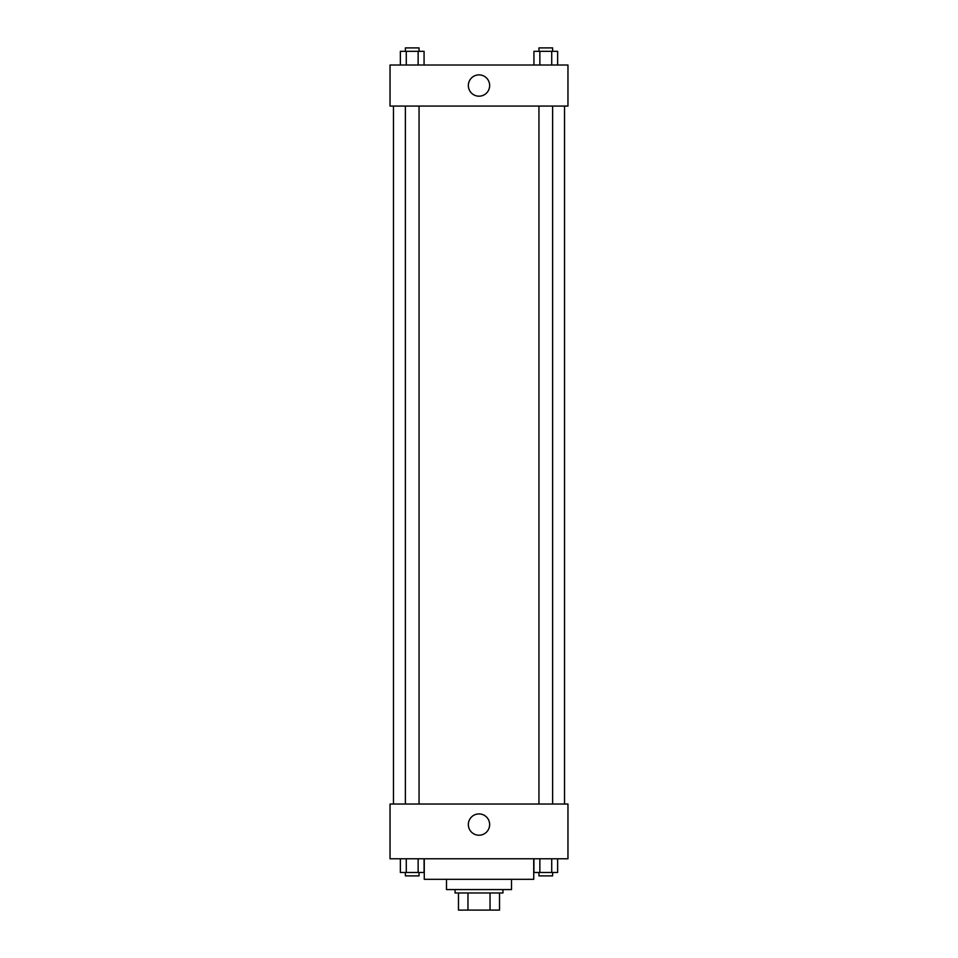 <?xml version="1.0" encoding="UTF-8"?>
<svg xmlns="http://www.w3.org/2000/svg" width="958" height="958" viewBox="0 0 958 958"><rect width="100%" height="100%" fill="white"/><g stroke="black" fill="none" stroke-linecap="round" stroke-linejoin="round"><path stroke-width="1.44" d="M490.041 892.988L490.041 910.1L458.475 910.1L458.475 892.988M490.041 910.1L499.525 910.1L499.525 892.988L499.525 910.1M502.95 889.575L502.95 892.988L455.05 892.988L455.05 889.575M467.959 892.988L467.959 910.1M511.5 879.312L511.5 889.575L446.5 889.575L446.5 879.312M533.738 858.775L533.738 879.312L424.262 879.312L424.262 858.775M567.962 858.775L390.038 858.775L390.038 804.037L567.962 804.037L567.962 858.775M479 835.22A10.658 10.658 0 0 1 469.779 819.234A10.658 10.658 0 0 1 488.221 819.234A10.658 10.658 0 0 1 479 835.22M564.537 106.063L564.537 804.037M538.947 804.037L538.947 106.063M419.053 106.063L419.053 804.037M567.962 106.063L390.038 106.063L390.038 65.012L567.962 65.012L567.962 106.063M489.658 85.537A10.658 10.658 0 0 1 473.671 94.758A10.658 10.658 0 0 1 473.671 76.305A10.658 10.658 0 0 1 489.658 85.537M557.64 65.012L557.64 51.325L533.929 51.325L533.929 65.012M551.712 51.325L551.712 65.012M539.857 51.325L539.857 65.012M538.947 51.325L538.947 47.9L552.634 47.9L552.634 51.325M424.071 65.012L424.071 51.325L400.36 51.325L400.36 65.012M418.143 51.325L418.143 65.012M406.288 51.325L406.288 65.012M405.366 51.325L405.366 47.9L419.053 47.9L419.053 51.325M557.64 858.775L557.64 872.463L533.929 872.463L533.929 858.775M551.712 858.775L551.712 872.463M539.857 858.775L539.857 872.463M552.634 872.463L552.634 875.887L538.947 875.887L538.947 872.463M424.071 858.775L424.071 872.463L400.36 872.463L400.36 858.775M418.143 858.775L418.143 872.463M406.288 858.775L406.288 872.463M419.053 872.463L419.053 875.887L405.366 875.887L405.366 872.463M393.463 106.063L393.463 804.037M552.634 804.037L552.634 106.063M405.366 106.063L405.366 804.037"/></g></svg>
